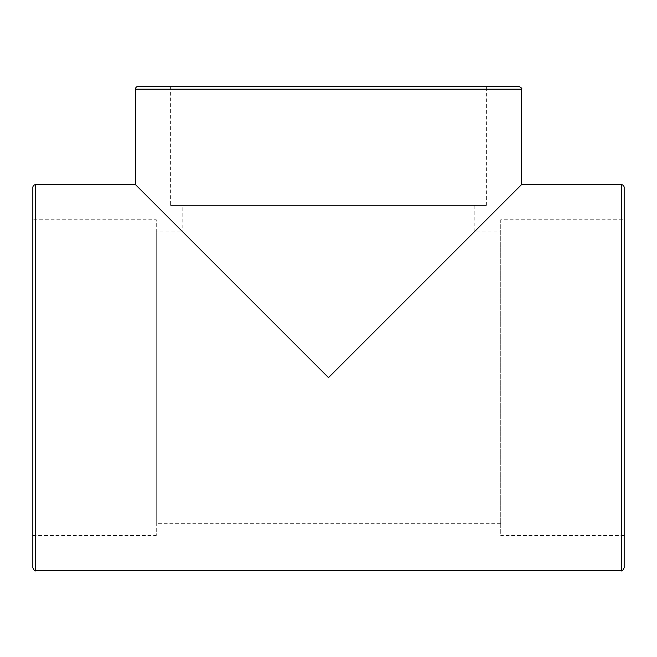 <?xml version="1.0" encoding="UTF-8"?>
<svg xmlns="http://www.w3.org/2000/svg" width="657" height="657" viewBox="0 0 657 657"><rect width="100%" height="100%" fill="white"/><g stroke="black" fill="none" stroke-linecap="round" stroke-linejoin="round"><path stroke-width="0.49" stroke-dasharray="3.29 2.46" d="M32.85 567.82L32.85 187.491M135.465 184.625L328.5 377.652L521.535 184.625M32.85 219.783L32.85 535.529L32.85 219.783L156.276 219.783L156.276 535.529L156.276 219.783M138.34 86.313L518.66 86.313M486.369 86.313L170.631 86.313L486.369 86.313L486.369 205.436L170.631 205.436L486.369 205.436M624.15 535.529L500.724 535.529L500.724 219.783L624.15 219.783L624.15 567.82M156.276 231.987L156.276 523.325L156.276 231.987L182.827 231.987L328.5 377.652L474.173 231.987L328.5 377.652L182.827 231.987L182.827 205.436L474.173 205.436L182.827 205.436M500.724 219.783L500.724 535.529M500.724 231.987L500.724 523.325L500.724 231.987L474.173 231.987L474.173 205.436M35.724 184.625L35.724 570.687M621.276 570.687L621.276 184.625M521.535 89.18L135.465 89.18M32.85 535.529L156.276 535.529M170.631 86.313L170.631 205.436M500.724 523.325L156.276 523.325"/><path stroke-width="0.99" d="M35.724 184.625A2.874 2.874 0 0 0 32.85 187.491L32.85 567.82C34.172 570.539 35.125 571.491 35.724 570.687L35.724 184.625L135.465 184.625L135.465 89.18A2.874 2.874 0 0 1 138.34 86.313L518.66 86.313C521.403 87.685 522.356 88.638 521.535 89.18L521.535 184.625L621.276 184.625A2.874 2.874 0 0 1 624.15 187.491L624.15 219.783M521.535 184.625L328.5 377.652L135.465 184.625M621.276 184.625L621.276 570.687C621.851 571.508 622.803 570.547 624.15 567.82L624.15 187.491M135.465 89.18L521.535 89.18M621.276 570.687L35.724 570.687"/></g></svg>
